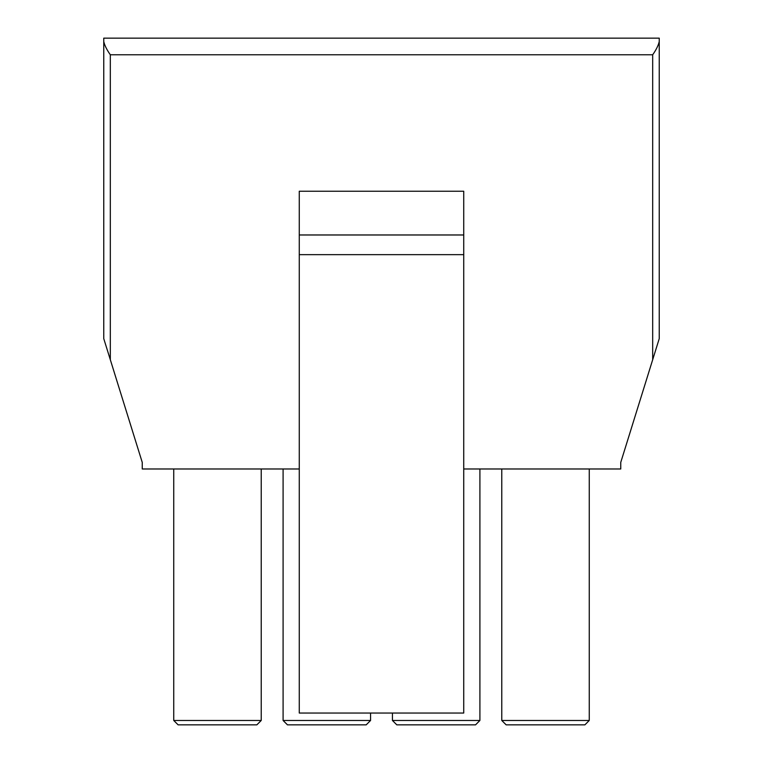 <?xml version="1.0" encoding="UTF-8"?>
<svg xmlns="http://www.w3.org/2000/svg" width="763" height="763" viewBox="0 0 763 763"><rect width="100%" height="100%" fill="white"/><g stroke="black" fill="none" stroke-linecap="round" stroke-linejoin="round"><path stroke-width="1.14" d="M103.758 38.15L659.242 38.15L659.242 338.638L620.748 462.416L620.748 468.978L463.732 468.978L620.748 468.978L620.748 462.416L652.68 359.735L652.68 54.774L110.32 54.774L110.32 359.735L103.758 338.638L103.758 38.15L103.758 338.638L142.252 462.416L110.32 359.735L110.32 54.774C106.801 49.786 104.617 45.379 103.758 41.536C104.617 45.379 106.801 49.786 110.32 54.774L652.68 54.774L652.68 359.735L659.242 338.638L659.242 41.536C658.383 45.379 656.199 49.786 652.68 54.774C656.199 49.786 658.383 45.379 659.242 41.536L659.242 38.15L103.758 38.15M589.255 720.472L584.887 724.85L589.255 720.472L501.777 720.472L506.155 724.85L501.777 720.472L501.777 468.978L501.777 720.472L589.255 720.472L589.255 468.978L589.255 720.472M506.155 724.85L584.887 724.85L506.155 724.85M479.908 720.472L475.54 724.85L479.908 720.472L392.43 720.472L396.808 724.85L392.43 720.472L392.43 713.043L392.43 720.472L479.908 720.472L479.908 468.978L479.908 720.472M396.808 724.85L475.54 724.85L396.808 724.85M370.57 720.472L366.192 724.85L370.57 720.472L283.092 720.472L287.46 724.85L283.092 720.472L283.092 468.978L283.092 720.472L370.57 720.472L370.57 713.043L370.57 720.472M287.46 724.85L366.192 724.85L287.46 724.85M256.845 724.85L178.113 724.85L173.745 720.472L173.745 468.978L173.745 720.472L261.223 720.472L261.223 468.978L261.223 720.472L173.745 720.472L178.113 724.85L256.845 724.85L261.223 720.472L256.845 724.85M299.268 468.978L142.252 468.978L142.252 462.416L142.252 468.978L299.268 468.978M463.732 713.043L299.268 713.043L463.732 713.043L463.732 254.661L299.268 254.661L299.268 713.043L299.268 254.661L463.732 254.661L463.732 234.975L299.268 234.975L299.268 254.661L299.268 234.975L463.732 234.975L463.732 191.236L299.268 191.236L299.268 234.975L299.268 191.236L463.732 191.236L463.732 713.043"/></g></svg>
